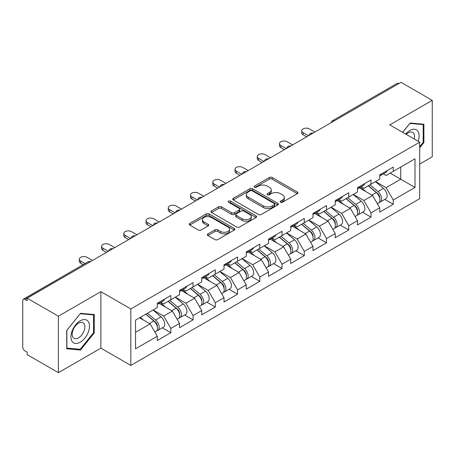 <?xml version="1.0" encoding="UTF-8"?>
<svg xmlns="http://www.w3.org/2000/svg" width="455" height="455" viewBox="0 0 455 455"><rect width="100%" height="100%" fill="white"/><g stroke="black" fill="none" stroke-linecap="round" stroke-linejoin="round"><path stroke-width="0.68" d="M280.507 202.253A1.388 0.802 0 0 0 282.47 202.253L297.337 193.665A1.979 1.143 0 0 0 297.917 192.857A1.979 1.143 0 0 0 297.337 192.05L272.147 177.507A1.979 1.143 0 0 0 269.349 177.507L254.476 186.089A1.388 0.802 0 0 0 254.072 186.658A1.388 0.802 0 0 0 254.476 187.221A1.388 0.802 0 0 0 256.438 187.221L258.36 186.112A6.336 3.657 0 0 1 267.318 186.112L269.417 187.323A6.336 3.657 0 0 1 271.271 189.911A6.336 3.657 0 0 1 269.417 192.493L267.494 193.608A1.388 0.802 0 0 0 267.091 194.171A1.388 0.802 0 0 0 267.494 194.734A1.388 0.802 0 0 0 269.451 194.734L271.379 193.625A6.336 3.657 0 0 1 280.337 193.625L282.436 194.837A6.336 3.657 0 0 1 284.29 197.424A6.336 3.657 0 0 1 282.436 200.007L280.507 201.121A1.388 0.802 0 0 0 280.104 201.684A1.388 0.802 0 0 0 280.507 202.253L280.507 201.121M207.907 233.904A1.979 1.143 0 0 0 207.326 234.712A1.979 1.143 0 0 0 207.907 235.519L214.976 239.603A1.979 1.143 0 0 0 217.774 239.603L234.291 230.065A1.979 1.143 0 0 0 234.871 229.257A1.979 1.143 0 0 0 234.291 228.45L209.095 213.907A1.979 1.143 0 0 0 206.297 213.907L189.786 223.439A1.979 1.143 0 0 0 189.206 224.252A1.979 1.143 0 0 0 189.786 225.06L198.323 229.985A1.979 1.143 0 0 0 201.121 229.985L208.185 225.907A1.979 1.143 0 0 0 208.765 225.1A1.979 1.143 0 0 0 208.185 224.292L203.954 221.847A5.295 3.054 0 0 1 202.401 219.685A5.295 3.054 0 0 1 205.671 216.859A5.295 3.054 0 0 1 211.444 217.524L228.029 227.096A5.295 3.054 0 0 1 229.576 229.257A5.295 3.054 0 0 1 226.311 232.084A5.295 3.054 0 0 1 220.538 231.419L217.774 229.826A1.979 1.143 0 0 0 214.976 229.826L207.907 233.904L207.907 235.519M100.885 291.666L58.394 316.197L27.169 298.173L401.026 82.327L432.25 100.356L389.759 124.886L419.703 142.176L130.83 308.956L100.885 291.666L100.885 348.138L130.83 365.428L130.83 308.956M258.503 214.47A1.979 1.143 0 0 0 261.301 214.47L277.817 204.938A1.979 1.143 0 0 0 278.397 204.13A1.979 1.143 0 0 0 277.817 203.322L252.622 188.78A1.979 1.143 0 0 0 249.823 188.78L233.313 198.312A1.979 1.143 0 0 0 232.732 199.119A1.979 1.143 0 0 0 233.313 199.927L258.503 214.47M229.036 202.549A1.388 0.802 0 0 1 230.44 202.748L230.44 201.099L256.051 215.886A1.979 1.143 0 0 1 256.631 216.694A1.979 1.143 0 0 1 256.051 217.501L239.54 227.039A1.979 1.143 0 0 1 236.737 227.039L211.547 212.491L211.547 210.875A1.979 1.143 0 0 0 210.966 211.683A1.979 1.143 0 0 0 211.547 212.491M211.547 210.875L218.616 206.798A1.979 1.143 0 0 1 221.414 206.798L231.629 212.695A1.979 1.143 0 0 0 234.427 212.695L239.12 209.988A1.979 1.143 0 0 0 239.7 209.181A1.979 1.143 0 0 0 239.12 208.373L228.484 202.23A1.388 0.802 0 0 1 228.074 201.667A1.388 0.802 0 0 1 228.933 200.928A1.388 0.802 0 0 1 230.44 201.099M130.83 365.428L419.703 198.647L419.703 142.176M162.361 327.822L170.824 332.707L170.824 328.425L163.692 316.077L153.142 309.986M170.824 332.707L157.276 340.528L157.276 336.245L135.533 348.797L135.533 320.149L157.276 307.597L157.276 303.314L170.824 295.494L170.824 299.777L179.52 294.755L179.52 290.472L193.068 282.652L193.068 286.934L201.764 281.912L201.764 277.635L215.312 269.809L215.312 274.092L224.008 269.07L224.008 264.793L237.55 256.973L237.55 261.25L246.252 256.228L246.252 251.951L259.794 244.13L259.794 248.407L268.495 243.385L268.495 239.108L282.037 231.288L282.037 235.565L290.734 230.543L290.734 226.266L304.281 218.445L304.281 222.722L312.977 217.706L312.977 213.423L326.525 205.603L326.525 209.886L335.221 204.864L335.221 200.581L348.769 192.761L348.769 197.043L357.465 192.021L357.465 187.739L371.013 179.918L371.013 184.201L379.709 179.179L379.709 174.896L393.251 167.076L393.251 171.359L415 158.806L415 187.454L393.251 200.007L386.124 187.659L375.574 181.568M384.793 199.404L393.251 204.284L393.251 200.007M393.251 204.284L379.709 212.104L379.709 207.827L371.013 212.849L363.881 200.501L353.33 194.41M362.55 212.246L371.013 217.126L371.013 212.849M371.013 217.126L357.465 224.946L357.465 220.669L348.769 225.691L341.637 213.344L331.086 207.247M340.306 225.088L348.769 229.968L348.769 225.691M348.769 229.968L335.221 237.789L335.221 233.512L326.525 238.534L319.393 226.18L308.843 220.089M318.062 237.925L326.525 242.811L326.525 238.534M326.525 242.811L312.977 250.631L312.977 246.354L304.281 251.37L297.155 239.023L286.599 232.932M295.824 250.768L304.281 255.653L304.281 251.37M304.281 255.653L290.734 263.473L290.734 259.191L282.037 264.213L274.911 251.865L264.355 245.774M273.58 263.61L282.037 268.495L282.037 264.213M282.037 268.495L268.495 276.316L268.495 272.033L259.794 277.055L252.667 264.708L242.117 258.616M251.336 276.452L259.794 281.338L259.794 277.055M259.794 281.338L246.252 289.158L246.252 284.875L237.55 289.898L230.423 277.55L219.873 271.459M229.093 289.295L237.55 294.18L237.55 289.898M237.55 294.18L224.008 302.001L224.008 297.718L215.312 302.74L208.18 290.392L197.629 284.301M206.849 302.137L215.312 307.023L215.312 302.74M215.312 307.023L201.764 314.843L201.764 310.56L193.068 315.582L185.936 303.235L175.385 297.143M184.605 314.979L193.068 319.865L193.068 315.582M193.068 319.865L179.52 327.685L179.52 323.403L170.824 328.425M160.939 302.302L163.692 303.894L170.824 299.777M163.692 316.077L172.394 311.055L159.085 303.371M179.52 323.403L172.394 311.055M183.183 289.46L185.936 291.052L193.068 286.934M185.936 303.235L194.632 298.213L181.329 290.529M201.764 310.56L194.632 298.213M205.421 276.617L208.18 278.21L215.312 274.092M208.18 290.392L216.876 285.37L203.573 277.686M224.008 297.718L216.876 285.37M227.665 263.775L230.423 265.367L237.55 261.25M230.423 277.55L239.12 272.528L225.811 264.844M246.252 284.875L239.12 272.528M249.909 250.932L252.667 252.525L259.794 248.407M252.667 264.708L261.363 259.686L248.055 252.002M268.495 272.033L261.363 259.686M272.153 238.09L274.911 239.683L282.037 235.565M274.911 251.865L283.607 246.843L270.298 239.159M290.734 259.191L283.607 246.843M294.396 225.248L297.155 226.84L304.281 222.722M297.155 239.023L305.851 234.001L292.542 226.323M312.977 246.354L305.851 234.001M316.64 212.405L319.393 213.998L326.525 209.886M319.393 226.18L328.095 221.164L314.786 213.48M335.221 233.512L328.095 221.164M338.884 199.569L341.637 201.155L348.769 197.043M341.637 213.344L350.333 208.322L337.03 200.638M357.465 220.669L350.333 208.322M361.122 186.726L363.881 188.313L371.013 184.201M363.881 200.501L372.577 195.479L359.274 187.796M379.709 207.827L372.577 195.479M398.887 83.561L334.294 120.854M333.384 121.377A3.026 1.746 120 0 1 334.152 120.774A3.026 1.746 60 0 0 332.639 120.621L397.232 83.333A3.026 1.746 60 0 1 398.745 83.481M383.366 173.884L386.124 175.476L393.251 171.359M386.124 187.659L400.741 179.219L400.741 167.036L415 158.806M390.185 173.127L415 187.454M419.703 164.073L432.25 156.827L432.25 100.356M58.394 316.197L58.394 372.673L27.169 354.644L27.169 352.176L24.888 350.856A3.026 1.746 -120 0 1 22.75 347.154L22.75 300.556A3.026 1.746 -120 0 1 23.376 299.174A3.026 1.746 -120 0 1 24.888 299.322L27.169 300.641L27.169 298.173M58.394 372.673L100.885 348.138M135.533 332.332L150.15 323.897L139.6 317.806M157.276 336.245L150.15 323.897M419.703 147.812L423.906 142.58L423.906 124.238L410.148 123.009L402.652 132.331M94.253 314.559L80.495 313.33L66.737 330.449L66.737 348.792L80.495 350.02L94.253 332.906L94.253 314.559M281.065 202.447L282.436 201.656A6.336 3.657 0 0 0 284.29 199.068L284.29 197.424M271.271 189.911L271.271 191.555A6.336 3.657 0 0 1 269.417 194.143L268.046 194.933M297.314 193.682L272.147 179.151A1.979 1.143 0 0 0 269.349 179.151L255.033 187.42M277.789 204.955L252.622 190.423A1.979 1.143 0 0 0 249.823 190.423L233.335 199.944M274.32 204.693A1.388 0.802 0 0 0 274.723 204.13A1.388 0.802 0 0 0 274.32 203.567L252.206 190.799A1.388 0.802 0 0 0 250.244 190.799L248.214 191.97A6.336 3.657 0 0 0 246.36 194.552A6.336 3.657 0 0 0 248.214 197.14L263.331 205.865A6.336 3.657 0 0 0 272.289 205.865L274.32 204.693L274.32 206.343A1.388 0.802 0 0 0 274.723 205.774L274.723 204.13M246.36 194.552L246.36 196.202A6.336 3.657 0 0 0 248.214 198.789L248.214 197.14M274.32 206.343L272.289 207.514A6.336 3.657 0 0 1 263.331 207.514L248.214 198.789M211.575 212.508L218.616 208.441L218.616 206.798M239.7 209.181L239.7 210.824A1.979 1.143 0 0 1 239.12 211.632L234.427 214.339A1.979 1.143 0 0 1 231.629 214.339L221.414 208.441A1.979 1.143 0 0 0 218.616 208.441M230.44 202.748L256.029 217.518M242.231 218.815A5.295 3.054 0 0 0 248.003 219.481A5.295 3.054 0 0 0 251.268 216.654A5.295 3.054 0 0 0 249.721 214.493L243.874 211.12A1.979 1.143 0 0 0 241.076 211.12L236.39 213.827A1.979 1.143 0 0 0 235.809 214.635A1.979 1.143 0 0 0 236.39 215.442L242.231 218.815L242.231 220.465A5.295 3.054 0 0 0 248.003 221.124A5.295 3.054 0 0 0 251.268 218.303L251.268 216.654M235.809 214.635L235.809 216.279A1.979 1.143 0 0 0 236.39 217.086L236.39 215.442M242.231 220.465L236.39 217.086M229.576 229.257L229.576 230.907A5.295 3.054 0 0 1 226.311 233.728A5.295 3.054 0 0 1 220.538 233.068L217.774 231.47A1.979 1.143 0 0 0 214.976 231.47L207.935 235.536M202.401 219.685L202.401 221.329A5.295 3.054 0 0 0 203.954 223.49L203.954 221.847M208.162 225.919L203.954 223.49M234.262 230.082L209.095 215.556A1.979 1.143 0 0 0 206.297 215.556L189.809 225.071M423.195 142.17L423.906 142.58M93.542 332.491L94.253 332.906M79.045 349.184L80.495 350.02M378.014 193.841L377.013 193.261M379.288 202.321A6.654 3.839 -120 0 0 380.255 202.02A6.654 3.839 -120 0 0 381.449 197.373A6.654 3.839 -120 0 0 377.986 191.578L369.96 184.804M380.255 202.02L385.743 198.852A6.654 3.839 -120 0 0 386.938 194.205A6.654 3.839 -120 0 0 383.474 188.404L375.449 181.636M368.413 185.697L377.57 193.42A4.032 2.326 60 0 1 379.743 198.391M377.332 203.709L378.543 203.01A6.654 3.839 -120 0 0 379.737 198.363A6.654 3.839 -120 0 0 376.274 192.562L368.249 185.794M365.934 191.64L360.519 187.073M314.905 132.052L309.485 128.924A4.539 2.622 0 0 0 304.543 128.356A4.539 2.622 0 0 0 301.739 130.773A4.539 2.622 0 0 0 303.07 132.627L303.07 134.765A4.539 2.622 180 0 1 301.739 132.917L301.739 130.773M306.636 136.824L303.07 134.765M381.495 173.867A6.654 3.839 60 0 1 380.255 175.681A6.654 3.839 60 0 1 379.709 175.903M386.983 170.699A6.654 3.839 60 0 1 385.743 172.513L380.255 175.681M308.49 135.755L303.07 132.627M418.128 141.266A13.104 7.57 120 0 0 409.864 130.488A13.104 7.57 120 0 0 405.667 134.071M414.209 139.002A8.975 5.181 120 0 0 412.662 132.445A8.975 5.181 120 0 0 408.175 132.888A8.975 5.181 120 0 0 406.207 134.384M402.681 132.348L409.864 123.413L423.195 124.602L423.195 142.381L419.703 146.726M422.314 124.096L423.195 124.602M72.186 341.495A13.104 7.57 120 0 0 84.846 338.105A13.104 7.57 120 0 0 88.236 321.526A13.104 7.57 120 0 0 75.575 324.921A13.104 7.57 120 0 0 72.186 341.495M73.028 337.371A8.975 5.181 120 0 0 74.04 338.31A8.975 5.181 120 0 0 82.383 334.118A8.975 5.181 120 0 0 84.016 323.698A8.975 5.181 120 0 0 83.009 322.766A8.975 5.181 120 0 0 74.66 326.952A8.975 5.181 120 0 0 73.028 337.371M80.211 313.734L93.542 314.928L93.542 332.702L80.211 349.286L66.879 348.098L66.879 330.319L80.182 313.717M92.661 314.416L93.542 314.928M355.77 206.684L354.769 206.104M357.044 215.164A6.654 3.839 -120 0 0 358.011 214.862A6.654 3.839 -120 0 0 359.205 210.216A6.654 3.839 -120 0 0 355.742 204.42L347.717 197.646M358.011 214.862L363.5 211.694A6.654 3.839 -120 0 0 364.7 207.048A6.654 3.839 -120 0 0 361.23 201.246L353.205 194.478M346.17 198.539L355.327 206.263A4.032 2.326 60 0 1 357.505 211.234M355.088 216.552L356.299 215.852A6.654 3.839 -120 0 0 357.499 211.205A6.654 3.839 -120 0 0 354.03 205.404L346.005 198.636M343.69 204.483L338.275 199.916M333.526 219.526L332.525 218.946M334.8 228.006A6.654 3.839 -120 0 0 335.767 227.705A6.654 3.839 -120 0 0 336.962 223.058A6.654 3.839 -120 0 0 333.498 217.262L325.473 210.489M335.767 227.705L341.256 224.537A6.654 3.839 -120 0 0 342.456 219.89A6.654 3.839 -120 0 0 338.986 214.089L330.961 207.321M323.926 211.382L333.083 219.105A4.032 2.326 60 0 1 335.261 224.076M332.844 229.394L334.055 228.694A6.654 3.839 -120 0 0 335.255 224.042A6.654 3.839 -120 0 0 331.786 218.246L323.761 211.478M321.452 217.325L316.032 212.758M311.283 232.363L310.282 231.788M312.557 240.849A6.654 3.839 -120 0 0 313.523 240.547A6.654 3.839 -120 0 0 314.724 235.9A6.654 3.839 -120 0 0 311.254 230.099L303.229 223.331M313.523 240.547L319.018 237.379A6.654 3.839 -120 0 0 320.212 232.727A6.654 3.839 -120 0 0 316.748 226.931L308.723 220.163M301.688 224.224L310.839 231.948A4.032 2.326 60 0 1 313.017 236.918M310.6 242.236L311.817 241.537A6.654 3.839 -120 0 0 313.012 236.884A6.654 3.839 -120 0 0 309.542 231.089L301.523 224.321M299.208 230.167L293.793 225.6M289.039 245.205L288.043 244.631M290.313 253.691A6.654 3.839 -120 0 0 291.285 253.389A6.654 3.839 -120 0 0 292.48 248.743A6.654 3.839 -120 0 0 289.01 242.942L280.991 236.173M291.285 253.389L296.774 250.222A6.654 3.839 -120 0 0 297.968 245.569A6.654 3.839 -120 0 0 294.504 239.774L286.479 233.005M279.444 237.066L288.595 244.79A4.032 2.326 60 0 1 290.773 249.755M288.362 255.079L289.573 254.379A6.654 3.839 -120 0 0 290.768 249.727A6.654 3.839 -120 0 0 287.304 243.931L279.279 237.163M276.964 243.01L271.55 238.443M266.795 258.048L265.8 257.473M268.075 266.533A6.654 3.839 -120 0 0 269.041 266.232A6.654 3.839 -120 0 0 270.236 261.585A6.654 3.839 -120 0 0 266.772 255.784L258.747 249.016M269.041 266.232L274.53 263.064A6.654 3.839 -120 0 0 275.724 258.412A6.654 3.839 -120 0 0 272.261 252.616L264.236 245.848M257.2 249.909L266.351 257.632A4.032 2.326 60 0 1 268.53 262.598M266.118 267.921L267.33 267.221A6.654 3.839 -120 0 0 268.524 262.569A6.654 3.839 -120 0 0 265.06 256.774L257.035 250.005M254.72 255.852L249.306 251.285M292.662 144.889L287.241 141.761A4.539 2.622 0 0 0 282.299 141.198A4.539 2.622 0 0 0 279.495 143.615A4.539 2.622 0 0 0 280.826 145.469L280.826 147.608A4.539 2.622 180 0 1 279.495 145.754L279.495 143.615M284.392 149.667L280.826 147.608M359.251 186.709A6.654 3.839 60 0 1 358.011 188.524A6.654 3.839 60 0 1 357.465 188.745M364.739 183.541A6.654 3.839 60 0 1 363.5 185.35L358.011 188.524M286.246 148.597L280.826 145.469M270.418 157.731L264.998 154.603A4.539 2.622 0 0 0 260.055 154.04A4.539 2.622 0 0 0 257.257 156.457A4.539 2.622 0 0 0 258.582 158.312L258.582 160.45A4.539 2.622 180 0 1 257.257 158.596L257.257 156.457M262.148 162.509L258.582 160.45M337.007 199.552A6.654 3.839 60 0 1 335.767 201.366A6.654 3.839 60 0 1 335.221 201.588M342.496 196.384A6.654 3.839 60 0 1 341.256 198.192L335.767 201.366M264.002 161.44L258.582 158.312M248.174 170.574L242.754 167.446A4.539 2.622 0 0 0 237.811 166.877A4.539 2.622 0 0 0 235.013 169.3A4.539 2.622 0 0 0 236.338 171.154L236.338 173.292A4.539 2.622 180 0 1 235.013 171.438L235.013 169.3M239.904 175.351L236.338 173.292M314.763 212.394A6.654 3.839 60 0 1 313.523 214.208A6.654 3.839 60 0 1 312.977 214.43M320.252 209.22A6.654 3.839 60 0 1 319.018 211.035L313.523 214.208M241.759 174.282L236.338 171.154M225.93 183.416L220.516 180.288A4.539 2.622 0 0 0 215.568 179.719A4.539 2.622 0 0 0 212.769 182.142A4.539 2.622 0 0 0 214.095 183.996L214.095 186.135A4.539 2.622 180 0 1 212.769 184.281L212.769 182.142M217.661 188.194L214.095 186.135M292.519 225.236A6.654 3.839 60 0 1 291.285 227.045A6.654 3.839 60 0 1 290.734 227.273M298.008 222.063A6.654 3.839 60 0 1 296.774 223.877L291.285 227.045M219.515 187.124L214.095 183.996M203.686 196.259L198.272 193.13A4.539 2.622 0 0 0 193.324 192.562A4.539 2.622 0 0 0 190.526 194.985A4.539 2.622 0 0 0 191.856 196.833L191.856 198.977A4.539 2.622 180 0 1 190.526 197.123L190.526 194.985M195.417 201.036L191.856 198.977M270.276 238.079A6.654 3.839 60 0 1 269.041 239.887A6.654 3.839 60 0 1 268.495 240.115M275.77 234.905A6.654 3.839 60 0 1 274.53 236.719L269.041 239.887M197.271 199.961L191.856 196.833M244.551 270.89L243.556 270.315M245.831 279.376A6.654 3.839 -120 0 0 246.798 279.074A6.654 3.839 -120 0 0 247.992 274.422A6.654 3.839 -120 0 0 244.528 268.626L236.503 261.858M246.798 279.074L252.286 275.906A6.654 3.839 -120 0 0 253.481 271.254A6.654 3.839 -120 0 0 250.017 265.458L241.992 258.69M234.956 262.751L244.107 270.475A4.032 2.326 60 0 1 246.286 275.44M243.874 280.763L245.086 280.064A6.654 3.839 -120 0 0 246.28 275.411A6.654 3.839 -120 0 0 242.816 269.616L234.791 262.848M232.477 268.695L227.062 264.127M181.443 209.101L176.028 205.973A4.539 2.622 0 0 0 171.086 205.404A4.539 2.622 0 0 0 168.282 207.827A4.539 2.622 0 0 0 169.613 209.675L169.613 211.82A4.539 2.622 180 0 1 168.282 209.965L168.282 207.827M173.173 213.878L169.613 211.82M248.038 250.915A6.654 3.839 60 0 1 246.798 252.73A6.654 3.839 60 0 1 246.252 252.957M253.526 247.748A6.654 3.839 60 0 1 252.286 249.562L246.798 252.73M175.027 212.804L169.613 209.675M222.307 283.732L221.312 283.158M223.587 292.218A6.654 3.839 -120 0 0 224.554 291.917A6.654 3.839 -120 0 0 225.748 287.264A6.654 3.839 -120 0 0 222.285 281.469L214.26 274.701M224.554 291.917L230.042 288.749A6.654 3.839 -120 0 0 231.237 284.096A6.654 3.839 -120 0 0 227.773 278.301L219.748 271.527M212.713 275.594L221.869 283.317A4.032 2.326 60 0 1 224.042 288.282M221.63 293.606L222.842 292.906A6.654 3.839 -120 0 0 224.036 288.254A6.654 3.839 -120 0 0 220.573 282.458L212.548 275.685M210.233 281.537L204.818 276.964M159.204 221.943L153.784 218.815A4.539 2.622 0 0 0 148.842 218.246A4.539 2.622 0 0 0 146.038 220.669A4.539 2.622 0 0 0 147.369 222.518L147.369 224.662A4.539 2.622 180 0 1 146.038 222.808L146.038 220.669M150.935 226.715L147.369 224.662M225.794 263.758A6.654 3.839 60 0 1 224.554 265.572A6.654 3.839 60 0 1 224.008 265.8M231.282 260.59A6.654 3.839 60 0 1 230.042 262.404L224.554 265.572M152.783 225.646L147.369 222.518M200.069 296.575L199.068 296M201.343 305.06A6.654 3.839 -120 0 0 202.31 304.759A6.654 3.839 -120 0 0 203.504 300.107A6.654 3.839 -120 0 0 200.041 294.311L192.016 287.543M202.31 304.759L207.798 301.591A6.654 3.839 -120 0 0 208.993 296.939A6.654 3.839 -120 0 0 205.529 291.143L197.504 284.369M190.469 288.436L199.626 296.154A4.032 2.326 60 0 1 201.804 301.125M199.387 306.442L200.598 305.743A6.654 3.839 -120 0 0 201.792 301.096A6.654 3.839 -120 0 0 198.329 295.301L190.304 288.527M187.989 294.379L182.574 289.807M136.961 234.786L131.541 231.658A4.539 2.622 0 0 0 126.598 231.089A4.539 2.622 0 0 0 123.794 233.512A4.539 2.622 0 0 0 125.125 235.36L125.125 237.504A4.539 2.622 180 0 1 123.794 235.65L123.794 233.512M128.691 239.557L125.125 237.504M203.55 276.6A6.654 3.839 60 0 1 202.31 278.414A6.654 3.839 60 0 1 201.764 278.642M209.038 273.432A6.654 3.839 60 0 1 207.798 275.247L202.31 278.414M130.545 238.488L125.125 235.36M177.825 309.417L176.824 308.843M179.099 317.897A6.654 3.839 -120 0 0 180.066 317.601A6.654 3.839 -120 0 0 181.261 312.949A6.654 3.839 -120 0 0 177.797 307.153L169.772 300.385M180.066 317.601L185.555 314.428A6.654 3.839 -120 0 0 186.755 309.781A6.654 3.839 -120 0 0 183.285 303.986L175.26 297.212M168.225 301.273L177.382 308.996A4.032 2.326 60 0 1 179.56 313.967M177.143 319.285L178.354 318.585A6.654 3.839 -120 0 0 179.554 313.939A6.654 3.839 -120 0 0 176.085 308.143L168.06 301.369M165.751 307.222L160.331 302.649M114.717 247.628L109.297 244.5A4.539 2.622 0 0 0 104.354 243.931A4.539 2.622 0 0 0 101.55 246.348A4.539 2.622 0 0 0 102.881 248.202L102.881 250.341A4.539 2.622 180 0 1 101.55 248.493L101.55 246.348M106.447 252.4L102.881 250.341M181.306 289.443A6.654 3.839 60 0 1 180.066 291.257A6.654 3.839 60 0 1 179.52 291.484M186.795 286.275A6.654 3.839 60 0 1 185.555 288.089L180.066 291.257M108.301 251.331L102.881 248.202M155.582 322.259L154.581 321.685M156.856 330.739A6.654 3.839 -120 0 0 157.822 330.444A6.654 3.839 -120 0 0 159.023 325.791A6.654 3.839 -120 0 0 155.553 319.996L147.528 313.222M157.822 330.444L163.317 327.27A6.654 3.839 -120 0 0 164.511 322.623A6.654 3.839 -120 0 0 161.042 316.828L153.022 310.054M145.987 314.115L155.138 321.839A4.032 2.326 60 0 1 157.316 326.809M154.899 332.127L156.111 331.428A6.654 3.839 -120 0 0 157.311 326.781A6.654 3.839 -120 0 0 153.841 320.985L145.816 314.212M143.507 320.058L140.328 317.38M92.473 260.47L87.053 257.342A4.539 2.622 0 0 0 82.11 256.774A4.539 2.622 0 0 0 79.312 259.191A4.539 2.622 0 0 0 80.637 261.045L80.637 263.183A4.539 2.622 180 0 1 79.312 261.335L79.312 259.191M83.174 264.651L80.637 263.183M159.062 302.285A6.654 3.839 60 0 1 157.822 304.099A6.654 3.839 60 0 1 157.276 304.327M164.551 299.117A6.654 3.839 60 0 1 163.317 300.931L157.822 304.099M85.028 263.582L80.637 261.045M89.624 262.114L24.888 299.322M90.249 261.756A3.026 1.746 -60 0 0 89.481 262.034A3.026 1.746 -120 0 0 87.969 261.881L23.376 299.174M311.14 134.219A3.026 1.746 120 0 1 311.908 133.616A3.026 1.746 -60 0 1 312.676 133.338M288.897 147.062A3.026 1.746 120 0 1 289.664 146.453A3.026 1.746 -60 0 1 290.432 146.174M266.658 159.904A3.026 1.746 120 0 1 267.421 159.295A3.026 1.746 -60 0 1 268.188 159.017M244.415 172.746A3.026 1.746 120 0 1 245.182 172.138A3.026 1.746 -60 0 1 245.95 171.859M222.171 185.589A3.026 1.746 120 0 1 222.939 184.98A3.026 1.746 -60 0 1 223.706 184.702M199.927 198.431A3.026 1.746 120 0 1 200.695 197.823A3.026 1.746 -60 0 1 201.463 197.544M177.683 211.274A3.026 1.746 120 0 1 178.451 210.665A3.026 1.746 -60 0 1 179.219 210.386M155.439 224.116A3.026 1.746 120 0 1 156.207 223.507A3.026 1.746 -60 0 1 156.975 223.229M133.196 236.958A3.026 1.746 120 0 1 133.963 236.35A3.026 1.746 -60 0 1 134.731 236.071M110.952 249.801A3.026 1.746 120 0 1 111.72 249.192A3.026 1.746 -60 0 1 112.487 248.913M282.436 201.656L282.436 200.007M267.494 194.734L267.494 193.608M269.417 194.143L269.417 192.493M254.476 187.221L254.476 186.089M269.349 179.151L269.349 177.507M272.147 179.151L272.147 177.507M297.337 193.665L297.337 192.05M233.313 199.927L233.313 198.312M249.823 190.423L249.823 188.78M252.622 190.423L252.622 188.78M277.817 204.938L277.817 203.322M263.331 207.514L263.331 205.865M272.289 207.514L272.289 205.865M221.414 208.441L221.414 206.798M231.629 214.339L231.629 212.695M234.427 214.339L234.427 212.695M239.12 211.632L239.12 209.988M256.051 217.501L256.051 215.886M214.976 231.47L214.976 229.826M217.774 231.47L217.774 229.826M220.538 233.068L220.538 231.419M208.185 225.907L208.185 224.292M189.786 225.06L189.786 223.439M206.297 215.556L206.297 213.907M209.095 215.556L209.095 213.907M234.291 230.065L234.291 228.45M377.986 191.578L383.474 188.404M371.906 195.087L376.274 192.562M355.742 204.42L361.23 201.246M349.662 207.929L354.03 205.404M333.498 217.262L338.986 214.089M327.418 220.772L331.786 218.246M311.254 230.099L316.748 226.931M305.174 233.614L309.542 231.089M289.01 242.942L294.504 239.774M282.93 246.456L287.304 243.931M266.772 255.784L272.261 252.616M260.687 259.299L265.06 256.774M244.528 268.626L250.017 265.458M238.443 272.141L242.816 269.616M222.285 281.469L227.773 278.301M216.205 284.984L220.573 282.458M200.041 294.311L205.529 291.143M193.961 297.82L198.329 295.301M177.797 307.153L183.285 303.986M171.717 310.663L176.085 308.143M155.553 319.996L161.042 316.828M149.473 323.505L153.841 320.985M332.639 120.621A3.026 3.026 0 0 0 331.189 122.651M312.881 133.218A3.026 3.026 0 0 0 308.945 135.493M290.637 146.061A3.026 3.026 0 0 0 286.701 148.33M268.393 158.903A3.026 3.026 0 0 0 264.457 161.172M246.149 171.745A3.026 3.026 0 0 0 242.214 174.015M223.905 184.588A3.026 3.026 0 0 0 219.97 186.857M201.662 197.43A3.026 3.026 0 0 0 197.726 199.7M179.424 210.273A3.026 3.026 0 0 0 175.488 212.542M157.18 223.109A3.026 3.026 0 0 0 153.244 225.384M134.936 235.952A3.026 3.026 0 0 0 131 238.227M112.692 248.794A3.026 3.026 0 0 0 108.756 251.069M90.448 261.636A3.026 3.026 0 0 0 87.969 261.881"/></g></svg>
